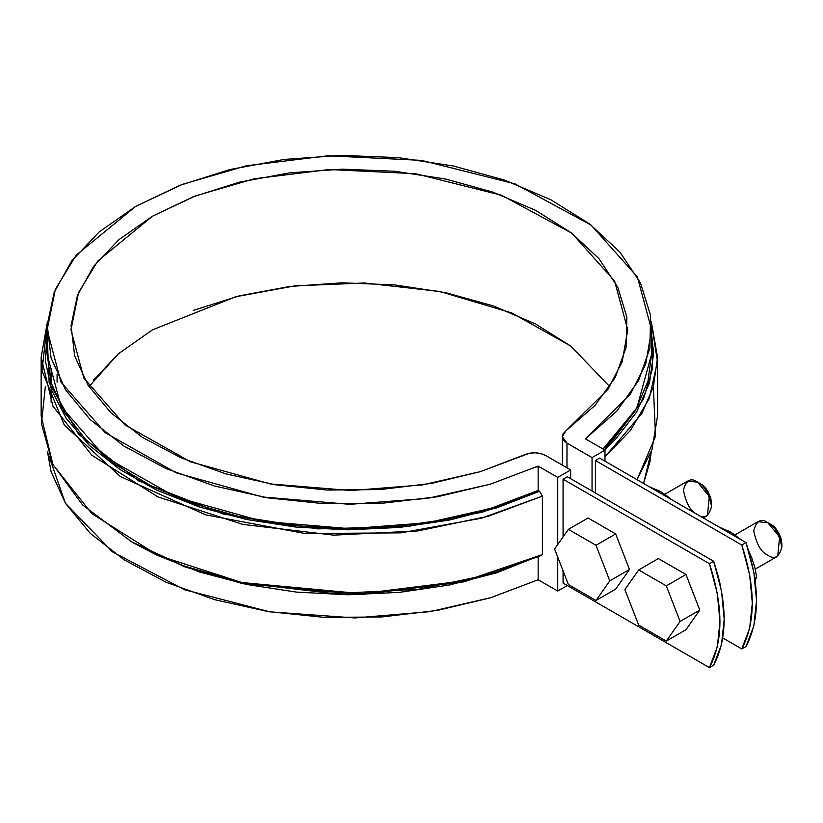 <?xml version="1.0" encoding="UTF-8"?>
<svg xmlns="http://www.w3.org/2000/svg" width="823" height="823" viewBox="0 0 823 823"><rect width="100%" height="100%" fill="white"/><g stroke="black" fill="none" stroke-linecap="round" stroke-linejoin="round"><path stroke-width="1.23" d="M745.998 542.594L599.638 458.092L745.998 542.594L741.78 545.021L595.42 460.52L599.638 458.092L595.42 460.52L595.42 492.998L595.42 460.52L741.78 545.021L749.65 574.845L752.325 603.064L749.65 628.206L741.78 648.935L745.998 646.497L753.868 625.768L756.543 600.636L753.868 572.407L745.998 542.594L741.78 545.021C755.73 587.715 755.73 622.353 741.78 648.935L722.789 637.969L741.78 648.935L745.998 646.497C759.948 619.914 759.948 585.287 745.998 542.594M717.224 572.613L719.96 583.363M567.294 476.764L713.654 561.255L709.436 563.693L563.076 479.192L567.294 476.764L563.076 479.192L563.076 536.905L563.076 479.192L709.436 563.693L717.317 593.517L719.981 621.735L717.317 646.878L709.436 667.607L713.654 665.169L721.534 644.44L724.199 619.308L721.534 591.079L713.654 561.255L567.294 476.764M563.076 583.106L709.436 667.607C723.396 641.024 723.396 606.386 709.436 563.693L713.654 561.255C727.614 603.948 727.614 638.586 713.654 665.169L709.436 667.607L563.076 583.106L563.076 570.853L563.076 583.106M536.246 466.97A9.938 5.74 180 0 1 538.149 466.919A9.938 5.74 180 0 0 536.246 466.97M604.977 450.13L592.046 457.598L592.046 491.043L592.046 457.598L566.975 443.134L566.975 467.814L566.975 443.134L592.046 457.598L604.977 450.13L604.977 461.178L604.977 450.13L585.39 438.824L604.977 450.13M570.668 469.943L557.737 477.412L557.737 544.507L557.737 477.412L538.149 466.096L490.045 484.274L427.23 498.44L349.847 504.324L262.619 496.989L176.235 472.865L105.128 432.631L61.005 382.119L47.117 329.828L55.347 289.377L76.22 255.12L135.641 206.439L182.511 184.331L246.396 165.762L327.77 155.773L421.479 160.372L514.879 183.817L591.079 225.07L637.383 276.94L651.6 329.828L645.695 364.167L630.48 393.919L585.39 438.824L616.715 411.212L638.473 380.699L649.892 348.355L650.561 315.353L640.448 282.865L619.925 252.064L589.721 224.041L550.916 199.804L504.911 180.216L453.329 165.979L398.034 157.605L340.989 155.393L284.254 159.425L229.843 169.548L179.702 185.412L135.641 206.439L99.223 231.88L71.755 260.829L54.215 292.237L47.23 325.003L51.057 357.933L65.562 389.855L90.211 419.637L124.139 446.2L166.123 468.606L214.659 486.043L268.02 497.894L324.283 503.727L381.45 503.337L437.466 496.753L490.323 484.181L538.149 466.096L538.149 490.457L538.149 466.096L557.737 477.412L570.668 469.943L570.668 478.708L570.668 469.943L545.608 455.469L570.668 469.943M557.737 557.078L557.737 591.058L567.294 585.534L557.737 591.058L557.737 557.078M47.117 329.828L47.117 354.178L61.005 406.48L105.128 456.981L176.235 497.215L262.619 521.34L349.847 528.685L427.23 522.79L490.045 508.624L538.149 490.457L539.559 491.269L542.388 496.146L542.388 554.599L496.639 572.818L449.471 584.988L399.412 592.375L347.913 594.772L296.455 592.097L246.519 584.433L199.557 572.006L156.915 555.165L133.491 542.902M651.6 353.941L647.999 381.049L635.49 410.389L614.411 438.042L603.064 449.029L636.848 408.043L651.6 354.178L651.6 329.828M643.565 483.451L651.271 451.662L649.892 462.001L643.565 483.451M47.446 451.662L65.356 503.172L112.432 551.822L184.465 589.721L269.769 611.818L354.867 617.95L430.048 611.643L491.146 597.58L538.149 579.752L538.149 556.862L538.149 579.752L557.737 591.058L538.149 579.752L490.323 597.837L437.466 610.399L381.45 616.993L324.283 617.373L268.02 611.54L214.659 599.689L166.123 582.252L124.139 559.846L90.211 533.283L65.562 503.501L51.057 471.579L47.446 451.662M545.608 455.469C538.808 452.177 531.72 451.961 524.364 454.821L480.385 471.641L431.705 483.358L380.072 489.572L327.338 490.045L275.386 484.778L226.099 473.935L181.225 457.927L142.4 437.322L110.992 412.858L88.154 385.411L74.687 355.968L71.076 325.589L77.455 295.354L93.596 266.364L118.913 239.658L152.512 216.182L193.179 196.79L239.442 182.161L289.655 172.851L342.008 169.168L394.629 171.246L445.624 179.023L493.162 192.212L535.547 210.338L571.234 232.765L598.969 258.669L617.734 287.124L626.869 317.112L626.046 347.563L615.285 377.376L594.978 405.472L565.854 430.861L607.96 389.33L622.198 361.729L627.743 329.828L614.606 281.034L571.841 233.228L501.536 195.246L415.471 173.704L329.2 169.528L254.348 178.756L195.607 195.843L152.512 216.182L97.803 260.994L78.566 292.556L70.973 329.828L83.833 378.096L124.674 424.719L190.494 461.806L270.397 483.955L350.979 490.549L422.343 484.932L480.169 471.702L529.456 453.226L535.197 452.794L540.834 453.576L545.608 455.469M609.761 386.656L570.874 346.133L511.783 312.946L439.698 291.455L364.476 282.989L294.757 285.879L235.573 296.794L152.512 329.828L118.152 353.962L88.956 386.656M565.854 430.861L562.325 436.643L566.975 443.134L563.693 440.377L562.346 437.126L563.097 433.803L565.854 430.861M93.596 380.02L118.913 353.304M193.179 310.436L239.442 295.817L289.655 286.497L342.008 282.814L394.629 284.892L445.624 292.669L493.162 305.858L535.547 323.995L571.234 346.411M653.38 386.656L655.509 436.396L637.064 479.696L651.95 449.697L657.567 415.882L657.567 357.429L651.271 321.649L657.484 361.667L649.244 398.507L630.439 430.429L604.977 456.847L641.899 413.434L653.339 386.81L657.567 357.429M651.6 334.128L653.585 353.345L649.44 383.086L636.652 411.984L615.563 439.215L604.504 449.862L643.329 399.412L652.618 368.21L651.6 334.138M41.15 357.429L52.95 406.192L91.806 455.17L157.81 496.835L242.919 524.426L333.778 535.145L417.961 530.907L488.132 516.309L542.388 496.146L481.362 518.223L401.027 532.851L305.148 533.53L205.637 514.838L120.333 476.507L64.328 425.121L42.014 370.762L47.446 321.639L41.15 357.429L41.15 415.882L52.95 464.635L91.806 513.614L157.81 555.288L242.919 582.869L333.778 593.589L417.961 589.361L488.132 574.763L542.388 554.599L542.388 496.146L539.559 491.269L496.639 507.873L449.471 520.043L399.412 527.44L347.913 529.827L296.455 527.152L246.519 519.488L199.557 507.061L156.915 490.22L119.819 469.46L89.337 445.377L66.365 418.65L51.551 390.081L45.327 360.464L47.117 334.128L49.164 382.716L78.597 434.277L138.634 480.879L223.084 513.984L317.668 528.87L407.231 526.627L482.155 512.215L539.559 491.269L538.149 490.457L494.602 507.215L446.714 519.385L395.904 526.597L343.695 528.654L291.661 525.475L241.345 517.163L194.279 503.964L151.854 486.27L115.354 464.625L85.87 439.667L64.276 412.148L51.232 382.89L47.117 354.075M131.423 541.699L184.794 566.852L242.178 583.507L361.132 594.638L463.987 581.83L539.559 556.214L542.388 554.599L465.859 580.616L361.606 593.681L240.944 582.447L182.716 565.566L131.423 541.699L82.516 504.921L52.723 464.182L41.448 423.722L45.337 386.656M588.075 517.986L615.676 533.921L629.482 569.485L615.676 589.114L595.996 600.481L568.395 584.546L554.589 548.982L568.395 529.343L595.996 545.279L609.792 580.853L595.996 600.481L568.395 584.546L554.589 548.982L568.395 529.343L595.996 545.279L609.792 580.853L595.996 600.481L615.676 589.114L629.482 569.485L609.792 580.853L629.482 569.485L615.676 533.921L595.996 545.279L615.676 533.921L588.075 517.986L568.395 529.343L588.075 517.986M703.315 517.945L707.43 515.568L709.323 496.423L697.493 482.113L687.544 481.126L664.758 494.284M711.545 503.223L710.691 497.75L708.253 492.133L704.601 487.216L700.301 483.739C705.62 486.074 709.364 492.566 711.545 503.223L711.545 506.464C708.819 493.142 704.138 485.025 697.493 482.113L697.493 482.113C690.909 477.391 686.217 480.035 683.429 490.055C686.012 503.295 690.651 511.443 697.328 514.498M697.647 514.673C704.262 519.303 708.891 516.577 711.545 506.464M660.931 491.856L667.309 496.197L660.931 491.856L648.462 486.28L660.931 491.856A33.805 19.515 -120 0 0 652.855 488.811M667.309 496.197L670.58 499.047L667.309 496.197M658.379 558.57L685.981 574.505L699.776 610.069L685.981 629.708L666.291 641.076L638.689 625.141L624.894 589.566L638.689 569.938L666.291 585.873L680.096 621.437L666.291 641.076L638.689 625.141L624.894 589.566L638.689 569.938L666.291 585.873L680.096 621.437L666.291 641.076L685.981 629.708L699.776 610.069L680.096 621.437L699.776 610.069L685.981 574.505L666.291 585.873L685.981 574.505L658.379 558.57L638.689 569.938L658.379 558.57M755.226 569.146L777.735 556.163L779.628 537.018L767.787 522.698L757.849 521.72L735.052 534.878M781.85 543.808L780.996 538.345L778.558 532.718L774.906 527.8L770.606 524.323C775.924 526.658 779.669 533.15 781.85 543.808L781.85 547.058C779.124 533.736 774.433 525.619 767.787 522.698L767.787 522.698C761.141 517.945 756.46 520.65 753.734 530.825C756.46 544.137 761.141 552.254 767.787 555.175C774.433 559.938 779.124 557.233 781.85 547.058M737.418 536.956L731.236 532.44L718.767 526.874L731.236 532.44A33.805 19.515 -120 0 0 723.16 529.405M731.236 532.44L740.885 539.641L731.236 532.44L725.042 529.817M748.765 551.204L751.934 558.189L754.835 567.459L756.676 577.088A38.969 22.499 60 0 1 756.676 577.262L754.825 581.192L756.676 577.262L754.814 578.168L756.676 577.088L754.835 567.459L751.934 558.2L748.765 551.204M57.096 374.3L57.096 382.181L57.096 374.3M51.129 368.354L51.129 382.51L51.129 368.354M51.129 388.888L51.129 402.334L51.129 388.888M562.325 465.118L562.325 436.704M697.493 482.113L700.301 483.739M767.787 522.698L770.606 524.323"/></g></svg>
